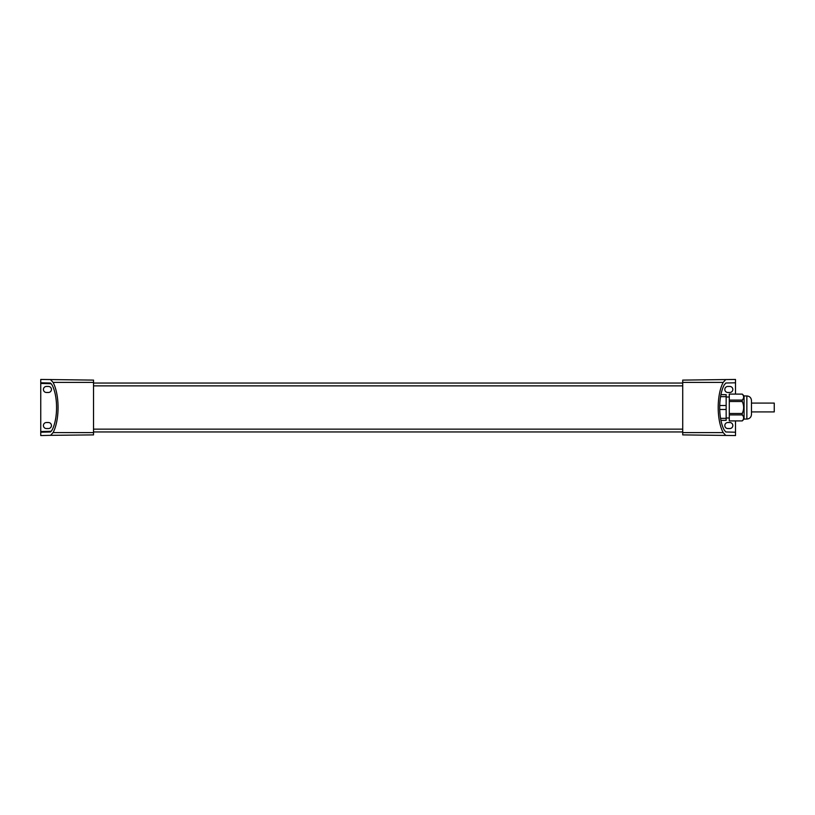 <?xml version="1.0" encoding="UTF-8"?>
<svg xmlns="http://www.w3.org/2000/svg" width="815" height="815" viewBox="0 0 815 815"><rect width="100%" height="100%" fill="white"/><g stroke="black" fill="none" stroke-linecap="round" stroke-linejoin="round"><path stroke-width="1.22" d="M682.726 431.95L682.726 383.05L93.521 383.05L93.521 431.95L682.726 431.95L93.521 431.95M682.726 429.138L93.521 429.138M682.726 385.862L93.521 385.862M751.481 411.911L774.25 411.911L774.25 403.089L751.481 403.089M742.241 420.886C744.095 418.9 744.095 416.923 742.241 414.947L742.241 413.439C744.095 409.476 744.095 405.524 742.241 401.561L742.241 400.084C744.095 398.077 744.095 396.1 742.241 394.114L729.282 394.083L729.282 420.917L742.241 420.917L744.075 419.063L746.856 419.063C749.657 418.788 751.206 417.249 751.481 414.438L751.481 400.562C751.206 397.751 749.657 396.212 746.856 395.937L746.856 419.063M742.241 394.083L744.075 395.937L746.856 395.937M742.241 400.084L729.282 400.084M744.075 395.937L744.075 419.063M729.282 414.916L742.241 414.916M729.282 413.5L742.241 413.5M729.282 401.5L742.241 401.5M726.155 420.357L720.929 420.357L726.155 420.357L726.155 394.643L720.929 394.643M729.822 392.473L727.826 392.473A3.005 3.005 0 0 1 724.82 389.468A3.005 3.005 0 0 1 727.826 386.453L729.822 386.453A3.005 3.005 0 0 1 732.828 389.468A3.005 3.005 0 0 1 729.822 392.473M725.645 435.332L723.19 432.602L682.726 432.602L682.726 434.894L735.507 435.556L735.507 432.215L725.839 431.981L735.507 432.215L735.507 420.917M735.507 394.083L735.507 382.785L725.839 383.019L735.507 382.785L735.507 379.444L682.726 380.106L682.726 382.398L723.19 382.398L725.645 379.668M727.826 422.527L729.822 422.527A3.005 3.005 0 0 1 732.828 425.532A3.005 3.005 0 0 1 729.822 428.547L727.826 428.547A3.005 3.005 0 0 1 724.82 425.532A3.005 3.005 0 0 1 727.826 422.527M682.726 432.602L682.726 382.398M725.839 431.981L724.219 430.096C718.188 418.869 718.188 396.131 724.219 384.904L725.839 383.019M723.19 382.398C716.538 394.868 716.538 420.132 723.19 432.602M51.243 431.288L40.75 431.553L40.75 379.444L93.521 380.106L93.521 382.398L53.067 382.398L50.611 379.668M48.431 428.547L46.424 428.547A3.005 3.005 0 0 1 43.419 425.532A3.005 3.005 0 0 1 46.424 422.527L48.431 422.527A3.005 3.005 0 0 1 51.437 425.532A3.005 3.005 0 0 1 48.431 428.547M48.431 386.453A3.005 3.005 0 0 1 51.437 389.468A3.005 3.005 0 0 1 48.431 392.473L46.424 392.473A3.005 3.005 0 0 1 43.419 389.468A3.005 3.005 0 0 1 46.424 386.453L48.431 386.453M93.521 432.602L53.067 432.602L50.611 435.332L93.521 434.894L93.521 382.398M53.067 432.602C59.719 420.132 59.719 394.868 53.067 382.398M50.408 383.019L41.045 382.795L50.408 383.019L52.038 384.904C58.069 396.131 58.069 418.869 52.038 430.096L50.408 431.981L41.045 432.205L40.75 431.553L40.75 435.556L50.611 435.332M41.045 382.795L40.75 383.447L51.243 383.712M41.045 432.205L50.408 431.981M726.155 396.65L720.542 396.65M726.155 405.493L719.665 405.493M726.155 409.507L719.665 409.507M726.155 418.35L720.542 418.35M729.282 417.993L726.155 417.993M729.282 397.007L726.155 397.007"/></g></svg>
